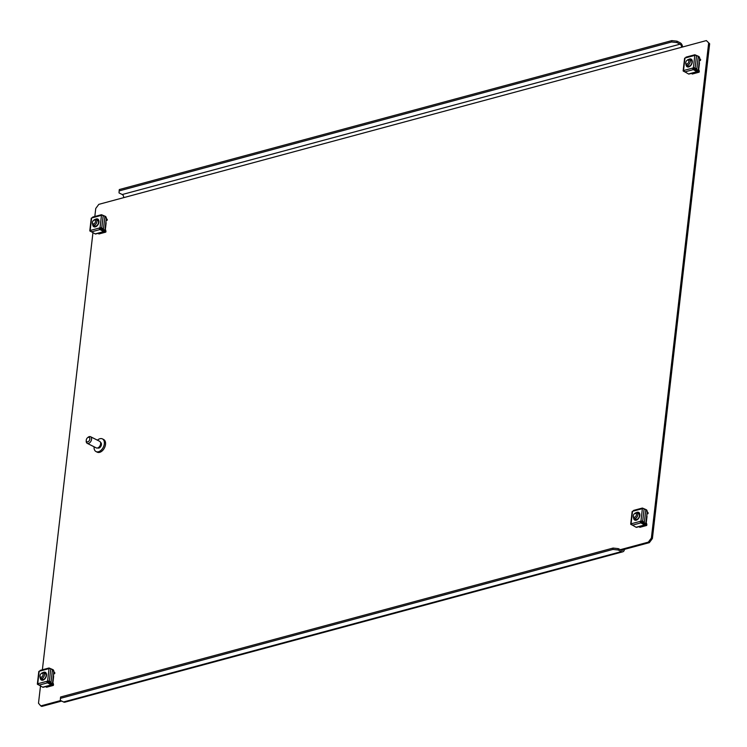 <?xml version="1.0" encoding="UTF-8"?>
<svg xmlns="http://www.w3.org/2000/svg" width="747" height="747" viewBox="0 0 747 747"><rect width="100%" height="100%" fill="white"/><g stroke="black" fill="none" stroke-linecap="round" stroke-linejoin="round"><path stroke-width="1.12" d="M709.65 43.774L706.363 40.581L709.65 43.774L652.402 538.531L649.348 542.649L624.473 549.353L623.456 548.84L620.355 549.671M61.693 701.059L41.785 706.419L40.777 705.906L38.499 703.226L40.506 685.914M699.22 62.001A3.707 2.372 116.7 0 1 699.388 63.644L698.865 68.182A3.707 2.372 116.7 0 1 698.51 69.555M53.42 675.232A3.707 2.372 116.7 0 1 53.597 676.875L53.074 681.404A3.707 2.372 116.7 0 1 52.71 682.777M649.348 542.649L648.331 542.135L623.456 548.84A2.465 1.643 74.9 0 1 622.41 550.371A2.465 1.643 74.9 0 1 621.504 550.25L618.283 548.634L618.124 549.988L612.923 549.428L60.432 698.361L60.311 700.359L63.532 701.975A3.95 2.633 -105.1 0 0 64.98 702.161L622.793 551.8A3.95 2.633 74.9 0 0 624.473 549.353M648.331 542.135L651.384 538.017L652.402 538.531M708.632 43.261L651.384 538.017M94.822 216.499L95.747 208.469L98.809 204.351L706.363 40.581M42.374 669.779L92.955 232.634M60.684 700.546L40.777 705.906M646.062 522.835A3.707 2.372 -63.3 0 0 646.416 521.462L646.949 516.924A3.707 2.372 -63.3 0 0 646.771 515.29M105.159 229.497A3.707 2.372 -63.3 0 0 105.523 228.124L106.046 223.596A3.707 2.372 -63.3 0 0 105.869 221.952M618.124 549.988L621.345 551.613A3.95 2.633 74.9 0 0 622.793 551.8M612.923 549.428L613.082 548.065L60.591 696.998L60.432 698.361M613.082 548.065L618.283 548.634M681.488 47.285A2.465 1.643 74.9 0 0 680.059 44.166L676.838 42.542L671.637 41.981L119.146 190.915L119.025 192.913L122.247 194.528A2.465 1.643 -105.1 0 1 123.675 197.647M682.534 47.005A3.95 2.633 74.9 0 0 680.218 42.803L676.997 41.178L676.838 42.542M671.637 41.981L671.796 40.618L119.305 189.551L119.146 190.915M671.796 40.618L676.997 41.178M97.427 440.179A7.096 4.547 116.7 0 1 99.444 438.891A7.096 4.547 116.7 0 1 102.414 438.891A7.096 4.547 116.7 0 1 104.066 445.231A7.096 4.547 116.7 0 1 99.006 451.571A7.096 4.547 116.7 0 1 96.036 451.571A7.096 4.547 116.7 0 1 94.094 446.799M102.414 438.891L103.6 439.488A7.096 4.547 116.7 0 1 105.252 445.828A7.096 4.547 116.7 0 1 100.191 452.168A7.096 4.547 116.7 0 1 97.222 452.168L96.036 451.571M100.509 442.429L100.612 442.476A3.081 1.98 116.7 0 1 101.331 445.231A3.081 1.98 116.7 0 1 99.127 447.985A3.081 1.98 116.7 0 1 97.838 447.985L97.736 447.939M87.483 437.789L88.053 437.312A3.707 2.372 116.7 0 1 89.005 436.724A3.707 2.372 116.7 0 1 90.555 436.724A3.707 2.372 116.7 0 1 91.414 440.03A3.707 2.372 116.7 0 1 88.781 443.335A3.707 2.372 116.7 0 1 87.231 443.335A3.707 2.372 116.7 0 1 86.204 440.973L86.26 440.226A2.465 1.578 116.7 0 1 87.483 437.789A2.465 1.578 116.7 0 1 88.127 437.397A2.465 1.578 116.7 0 1 89.836 438.891A2.465 1.578 116.7 0 1 87.969 441.804A2.465 1.578 116.7 0 1 86.26 440.226M90.555 436.724L99.622 441.29A3.707 2.372 116.7 0 1 100.481 444.596A3.707 2.372 116.7 0 1 97.838 447.901A3.707 2.372 116.7 0 1 96.288 447.901L87.231 443.335M636.799 512.834A4.323 2.764 116.7 0 1 638.872 512.507M636.155 512.759A4.323 2.764 116.7 0 1 638.666 512.386A4.323 2.764 116.7 0 1 639.834 515.402A4.323 2.764 116.7 0 1 634.782 520.099A4.323 2.764 116.7 0 1 633.587 517.848M646.603 510.845L645.763 510.08M647.042 511.06A1.233 0.822 74.9 0 0 646.276 509.706L642.607 508.128A1.233 0.822 74.9 0 0 641.673 508.856L642.383 508.66A1.233 0.467 6.6 0 1 644.119 508.847L645.81 509.706L644.362 522.2L642.672 521.35A1.233 0.467 -173.4 0 0 640.935 521.163L640.226 521.35A1.233 0.822 74.9 0 0 640.898 522.891L644.502 524.973A1.233 0.822 74.9 0 0 645.529 524.291L645.903 522.751M645.137 523.815L644.353 524.282M645.1 524.077L644.596 524.422L640.226 521.35L631.075 523.815A1.233 0.467 -173.4 0 0 630.692 524.105A1.233 0.467 -173.4 0 0 631.038 524.487L632.746 525.328M631.785 523.628A1.233 0.822 -105.1 0 0 632.457 525.16L636.071 527.251L644.502 524.973M635.006 520.192A4.323 2.764 116.7 0 1 634.035 518.325M644.362 522.2L640.646 521.565M630.692 524.105L632.139 511.602A1.233 0.467 6.6 0 1 632.522 511.322L633.232 511.125A1.233 0.822 -105.1 0 1 633.755 510.36L642.196 508.091M644.997 525.057L636.565 527.335A1.233 0.822 -105.1 0 1 636.071 527.251M645.968 523.376L646.883 524.861L646.529 523.208L645.557 524.02M646.034 522.807L646.529 523.208M647.014 513.17L647.63 513.656L647.201 512.694L646.995 513.301M646.967 511.882L647.201 512.694M631.971 524.609L631.476 524.366M639.46 527.083L646.65 525.477L639.88 527.298L639.367 526.579M646.65 525.477L646.883 524.861M646.23 525.262L646.454 524.655L645.119 525.01M647.724 512.311L648.247 513.049L647.63 513.656L648.247 513.049L647.098 512.479M638.031 513.441A3.212 2.054 116.7 0 1 638.592 513.591A3.212 2.054 116.7 0 1 639.46 515.832A3.212 2.054 116.7 0 1 635.706 519.324A3.212 2.054 116.7 0 1 635.258 518.96M641.337 521.378L645.8 523.628L647.247 511.163L646.23 510.285M645.8 523.628L644.045 524.105M634.362 517.269A2.101 1.345 -63.3 0 0 636.313 515.271A2.101 1.345 -63.3 0 0 635.38 513.338A2.101 1.345 -63.3 0 0 634.39 513.768A2.101 1.345 -63.3 0 0 633.353 515.841A2.101 1.345 -63.3 0 0 634.362 517.269M633.344 516.102A3.081 1.98 -63.3 0 0 633.307 516.429A3.081 1.98 -63.3 0 0 634.156 518.399A3.081 1.98 -63.3 0 0 634.801 518.539A3.081 1.98 -63.3 0 0 637.518 516.074A3.081 1.98 -63.3 0 0 636.939 512.89A3.081 1.98 -63.3 0 0 636.295 512.75A3.081 1.98 -63.3 0 0 634.847 513.385A3.081 1.98 -63.3 0 0 634.605 513.609M689.248 59.555A4.323 2.764 116.7 0 1 691.32 59.218M688.603 59.48A4.323 2.764 116.7 0 1 691.115 59.097A4.323 2.764 116.7 0 1 692.282 62.122A4.323 2.764 116.7 0 1 687.231 66.819A4.323 2.764 116.7 0 1 686.035 64.569M699.052 57.556L698.212 56.8M699.491 57.78A1.233 0.822 74.9 0 0 698.716 56.427L695.046 54.848A1.233 0.822 74.9 0 0 694.112 55.577L694.822 55.381A1.233 0.467 6.6 0 1 696.559 55.567L698.258 56.417L696.811 68.92L695.112 68.07A1.233 0.467 -173.4 0 0 693.384 67.884L692.674 68.07A1.233 0.822 74.9 0 0 693.337 69.611L696.951 71.693A1.233 0.822 74.9 0 0 697.978 71.012L698.352 69.471M697.586 70.526L696.802 71.002M697.549 70.797L697.035 71.142L692.674 68.07L683.524 70.535A1.233 0.467 -173.4 0 0 683.141 70.825A1.233 0.467 -173.4 0 0 683.477 71.208L685.195 72.048M684.233 70.349A1.233 0.822 -105.1 0 0 684.906 71.88L688.51 73.972L696.951 71.693M687.445 66.913A4.323 2.764 116.7 0 1 686.484 65.045M684.411 71.329L683.757 70.89L684.224 70.676M696.811 68.92L693.095 68.285M683.141 70.825L684.588 58.322A1.233 0.467 6.6 0 1 684.971 58.042L685.681 57.846A1.233 0.822 -105.1 0 1 686.204 57.08L694.645 54.811M697.446 71.777L689.014 74.056A1.233 0.822 -105.1 0 1 688.51 73.972M698.417 70.097L699.323 71.581L698.968 69.929L698.006 70.732M698.482 69.527L698.968 69.929M699.463 59.891L700.079 60.376L699.65 59.415L699.444 60.012M699.407 58.602L699.65 59.415M691.909 73.804L699.099 72.198L692.329 74.018L691.815 73.299M699.099 72.198L699.323 71.581M698.678 71.983L698.903 71.367L697.567 71.731M700.172 59.032L700.695 59.769L700.079 60.376L700.695 59.769L699.537 59.2M690.48 60.162A3.212 2.054 116.7 0 1 691.04 60.311A3.212 2.054 116.7 0 1 691.909 62.552A3.212 2.054 116.7 0 1 688.155 66.035A3.212 2.054 116.7 0 1 687.707 65.671M693.786 68.098L698.249 70.349L699.696 57.883L698.174 57.117M698.249 70.349L696.493 70.825M686.81 63.99A2.101 1.345 -63.3 0 0 688.753 61.992A2.101 1.345 -63.3 0 0 687.828 60.059A2.101 1.345 -63.3 0 0 686.838 60.488A2.101 1.345 -63.3 0 0 685.793 62.561A2.101 1.345 -63.3 0 0 686.81 63.99M685.793 62.823A3.081 1.98 -63.3 0 0 685.755 63.15A3.081 1.98 -63.3 0 0 686.605 65.12A3.081 1.98 -63.3 0 0 687.249 65.26A3.081 1.98 -63.3 0 0 689.957 62.795A3.081 1.98 -63.3 0 0 689.378 59.611A3.081 1.98 -63.3 0 0 688.743 59.471A3.081 1.98 -63.3 0 0 687.296 60.105A3.081 1.98 -63.3 0 0 687.053 60.33M43.457 672.776A4.323 2.764 116.7 0 1 45.53 672.449M42.803 672.702A4.323 2.764 116.7 0 1 45.324 672.328A4.323 2.764 116.7 0 1 46.491 675.344A4.323 2.764 116.7 0 1 41.44 680.041A4.323 2.764 116.7 0 1 40.245 677.8M53.261 670.787L52.421 670.031M53.7 671.011A1.233 0.822 74.9 0 0 52.925 669.648L49.255 668.07A1.233 0.822 74.9 0 0 48.322 668.798L49.031 668.602A1.233 0.467 6.6 0 1 50.768 668.798L52.467 669.648L51.02 682.142L49.321 681.292A1.233 0.467 -173.4 0 0 47.593 681.105L46.874 681.301A1.233 0.822 74.9 0 0 47.547 682.833L51.16 684.924A1.233 0.822 74.9 0 0 52.178 684.243L52.561 682.702M51.786 683.757L51.011 684.224M51.758 684.028L51.244 684.364L46.874 681.301L37.733 683.766A1.233 0.467 -173.4 0 0 37.35 684.047A1.233 0.467 -173.4 0 0 37.686 684.429L39.404 685.279M38.442 683.57A1.233 0.822 -105.1 0 0 39.115 685.111L42.719 687.193L51.16 684.924M41.655 680.134A4.323 2.764 116.7 0 1 40.683 678.276M38.62 684.56L37.966 684.121L38.433 683.897M51.02 682.142L47.304 681.507M37.35 684.047L38.797 671.553A1.233 0.467 6.6 0 1 39.171 671.264L39.89 671.077A1.233 0.822 -105.1 0 1 40.413 670.311L48.854 668.033M51.655 685.008L43.214 687.277A1.233 0.822 -105.1 0 1 42.719 687.193M52.617 683.318L53.532 684.812L53.177 683.15L52.215 683.963M52.682 682.758L53.177 683.15M53.672 673.112L54.288 673.598L53.859 672.636L53.653 673.243M53.616 671.824L53.859 672.636M46.118 687.035L53.308 685.419L46.538 687.24L46.025 686.521M53.308 685.419L53.532 684.812M52.888 685.204L53.112 684.597L51.776 684.952M54.382 672.253L54.904 672.991L54.288 673.598L54.904 672.991L53.747 672.431M44.689 673.392A3.212 2.054 116.7 0 1 45.25 673.533A3.212 2.054 116.7 0 1 46.118 675.774A3.212 2.054 116.7 0 1 42.364 679.266A3.212 2.054 116.7 0 1 41.916 678.902M47.995 681.329L52.458 683.58L53.896 671.114L52.888 670.227M52.458 683.58L50.703 684.047M41.02 677.221A2.101 1.345 -63.3 0 0 42.962 675.223A2.101 1.345 -63.3 0 0 42.028 673.28A2.101 1.345 -63.3 0 0 41.048 673.71A2.101 1.345 -63.3 0 0 40.002 675.783A2.101 1.345 -63.3 0 0 41.02 677.221M40.002 676.044A3.081 1.98 -63.3 0 0 39.964 676.371A3.081 1.98 -63.3 0 0 40.814 678.351A3.081 1.98 -63.3 0 0 41.459 678.491A3.081 1.98 -63.3 0 0 44.166 676.016A3.081 1.98 -63.3 0 0 43.587 672.832A3.081 1.98 -63.3 0 0 42.953 672.692A3.081 1.98 -63.3 0 0 41.505 673.327A3.081 1.98 -63.3 0 0 41.253 673.551M95.905 219.497A4.323 2.764 116.7 0 1 97.978 219.17M95.252 219.422A4.323 2.764 116.7 0 1 97.773 219.048A4.323 2.764 116.7 0 1 98.94 222.064A4.323 2.764 116.7 0 1 93.889 226.761A4.323 2.764 116.7 0 1 92.693 224.511M105.701 217.508L104.869 216.742M106.139 217.722A1.233 0.822 74.9 0 0 105.374 216.369L101.704 214.791A1.233 0.822 74.9 0 0 100.77 215.519L101.48 215.323A1.233 0.467 6.6 0 1 103.217 215.51L104.907 216.369L103.459 228.862L101.769 228.012A1.233 0.467 -173.4 0 0 100.033 227.826L99.323 228.012A1.233 0.822 74.9 0 0 99.995 229.553L103.609 231.645A1.233 0.822 74.9 0 0 104.627 230.954L104.683 230.356M104.235 230.478L103.45 230.944M104.206 230.748L103.693 231.084L99.323 228.012L90.172 230.487A1.233 0.467 -173.4 0 0 89.799 230.767A1.233 0.467 -173.4 0 0 90.135 231.15L91.853 232M90.882 230.291A1.233 0.822 -105.1 0 0 91.554 231.831L95.168 233.914L103.609 231.645M94.103 226.855A4.323 2.764 116.7 0 1 93.132 224.996M103.459 228.862L99.753 228.227M89.799 230.767L91.246 218.264A1.233 0.467 6.6 0 1 91.62 217.984L92.329 217.788A1.233 0.822 -105.1 0 1 92.861 217.032L101.293 214.753M104.104 231.719L95.663 233.998A1.233 0.822 -105.1 0 1 95.168 233.914M104.925 230.076L105.01 229.413M105.066 230.039L104.701 230.365L105.56 230.44L105.981 231.533L105.626 229.871L104.664 230.683M105.131 229.478L105.626 229.871M106.111 219.833L106.728 220.318L106.793 219.758L106.307 219.357L106.102 219.963M106.065 218.544L106.307 219.357M91.069 231.281L90.574 231.028M98.557 233.746L105.757 232.14L98.987 233.96L98.464 233.241M105.757 232.14L105.981 231.533M105.327 231.925L105.56 231.318L104.225 231.673M106.83 218.974L107.344 219.711L106.728 220.318L107.344 219.711L106.195 219.142M97.138 220.104A3.212 2.054 116.7 0 1 97.698 220.253A3.212 2.054 116.7 0 1 98.557 222.494A3.212 2.054 116.7 0 1 94.813 225.986A3.212 2.054 116.7 0 1 94.355 225.622M100.434 228.04L104.907 230.291L106.345 217.825L104.832 217.069M104.907 230.291L103.142 230.767M93.468 223.941A2.101 1.345 -63.3 0 0 95.411 221.934A2.101 1.345 -63.3 0 0 94.477 220.001A2.101 1.345 -63.3 0 0 93.496 220.43A2.101 1.345 -63.3 0 0 92.451 222.503A2.101 1.345 -63.3 0 0 93.468 223.941M92.451 222.765A3.081 1.98 -63.3 0 0 92.413 223.092A3.081 1.98 -63.3 0 0 93.263 225.062A3.081 1.98 -63.3 0 0 93.907 225.202A3.081 1.98 -63.3 0 0 96.615 222.737A3.081 1.98 -63.3 0 0 96.036 219.553A3.081 1.98 -63.3 0 0 95.392 219.413A3.081 1.98 -63.3 0 0 93.945 220.048A3.081 1.98 -63.3 0 0 93.702 220.272M621.345 551.613L63.532 701.975M680.059 44.166L122.247 194.528M632.457 525.16L640.898 522.891M633.232 511.125L641.673 508.856M632.522 511.322L631.075 523.815M640.935 521.163L642.383 508.66M647.63 513.656L646.939 513.843M642.672 521.35L644.119 508.847M698.678 56.996L698.193 57.127M684.906 71.88L693.337 69.611M685.681 57.846L694.112 55.577M684.971 58.042L683.524 70.535M693.384 67.884L694.822 55.381M700.079 60.376L699.379 60.563M695.112 68.07L696.559 55.567M39.115 685.111L47.547 682.833M39.89 671.077L48.322 668.798M39.171 671.264L37.733 683.766M47.593 681.105L49.031 668.602M54.288 673.598L53.588 673.785M49.321 681.292L50.768 668.798M105.327 216.947L104.851 217.078M91.554 231.831L99.995 229.553M92.329 217.788L100.77 215.519M91.62 217.984L90.172 230.487M100.033 227.826L101.48 215.323M106.728 220.318L106.037 220.505M101.769 228.012L103.217 215.51M646.911 514.029L647.957 513.749M639.04 513.955L636.939 512.89M636.267 519.464L634.156 518.399M633.353 515.841L633.307 516.429M699.36 60.75L700.406 60.47M691.489 60.675L689.378 59.611M688.715 66.184L686.605 65.12M685.793 62.561L685.755 63.15M53.569 673.971L54.615 673.691M45.698 673.897L43.587 672.832M42.924 679.406L40.814 678.351M40.002 675.783L39.964 676.371M106.018 220.692L107.064 220.412M98.146 220.617L96.036 219.553M95.364 226.126L93.263 225.062M92.451 222.503L92.413 223.092"/></g></svg>
